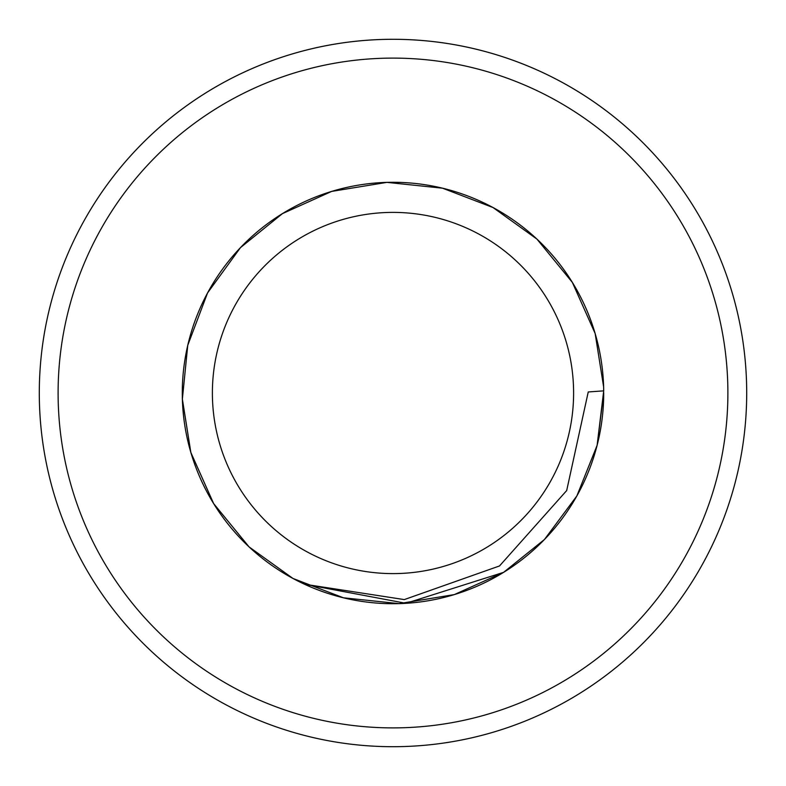 <?xml version="1.0" encoding="UTF-8"?>
<svg xmlns="http://www.w3.org/2000/svg" width="786" height="786" viewBox="0 0 786 786"><rect width="100%" height="100%" fill="white"/><g stroke="black" fill="none" stroke-linecap="round" stroke-linejoin="round"><path stroke-width="1.18" d="M212.387 393A180.613 180.613 0 0 0 483.302 549.414A180.613 180.613 0 0 0 483.302 236.586A180.613 180.613 0 0 0 212.387 393M304.496 584.224A210.717 210.717 0 0 1 391.929 182.283A210.717 210.717 0 0 1 603.707 390.858L588.242 391.959L566.686 490.562L499.523 565.949L404.299 599.59L304.496 584.224L405.949 603.314L503.59 572.355L544.462 539.491L576.865 495.927L597.095 445.416L603.717 393.079M182.283 393L182.332 399.101L190.831 452.481L213.625 503.6L249.074 546.909L292.972 578.457M603.707 390.858L597.105 445.357L576.885 495.887L544.482 539.481L503.59 572.355L454.328 594.589L399.101 603.628L343.443 597.802L292.972 578.457L249.074 546.909L213.645 503.59L190.851 452.481L182.372 399.101L187.756 345.309L207.543 292.972L240.418 247.678L282.41 213.645L331.672 191.411L386.899 182.372L442.557 188.198L493.028 207.543L536.926 239.091L572.355 282.41L595.149 333.519L603.628 386.899A210.717 210.717 0 0 0 284.139 212.584A210.717 210.717 0 0 0 289.405 576.492A210.717 210.717 0 0 0 603.717 392.754M746.7 393A353.7 353.7 0 0 0 216.15 86.686A353.7 353.7 0 0 0 216.15 699.314A353.7 353.7 0 0 0 746.7 393M739.4 321.503A353.7 353.7 0 0 0 46.6 321.503A353.7 353.7 0 0 1 739.4 321.503M727.885 393A334.885 334.885 0 0 0 225.553 102.976A334.885 334.885 0 0 0 225.553 683.024A334.885 334.885 0 0 0 727.885 393"/></g></svg>

